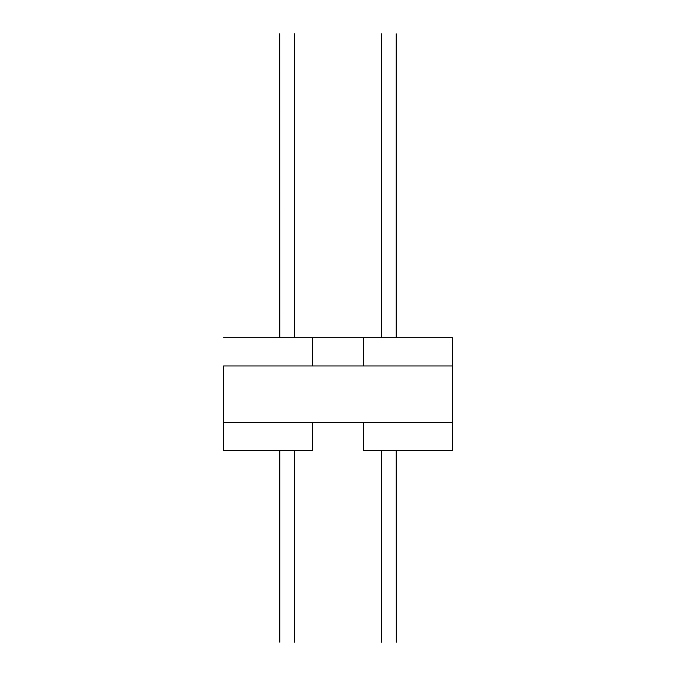 <?xml version="1.0" encoding="UTF-8"?>
<svg xmlns="http://www.w3.org/2000/svg" width="676" height="676" viewBox="0 0 676 676"><rect width="100%" height="100%" fill="white"/><g stroke="black" fill="none" stroke-linecap="round" stroke-linejoin="round"><path stroke-width="1.01" d="M312.582 337.721L452.396 337.721L363.418 337.721L363.418 365.961L363.418 337.721L223.604 337.721L312.582 337.721L312.582 365.961L312.582 337.721M223.604 365.961L452.396 365.961L223.604 365.961L223.604 422.449L452.396 422.449L452.396 337.721L452.396 422.449L223.604 422.449L223.604 450.698L312.582 450.698L312.582 422.449L312.582 450.698L223.604 450.698L223.604 365.961M363.418 450.698L452.396 450.698L452.396 422.449L452.396 450.698L363.418 450.698L363.418 422.449L363.418 450.698M381.374 337.721L381.374 33.8L381.501 337.721M381.501 450.698L381.501 642.2L381.374 450.698M396.187 337.721L396.187 33.8L396.313 337.721M396.313 450.698L396.313 642.2L396.187 450.698M294.499 337.721L294.499 33.8L294.626 337.721M294.626 450.698L294.626 642.2L294.499 450.698M279.687 337.721L279.687 33.8L279.813 337.721M279.813 450.698L279.813 642.2L279.687 450.698"/></g></svg>

